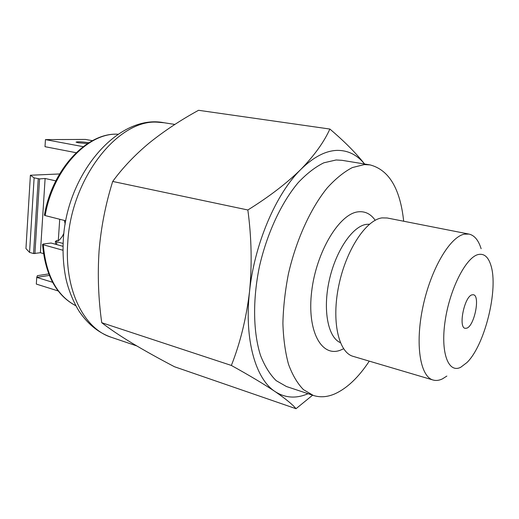 <?xml version="1.0" encoding="UTF-8"?>
<svg xmlns="http://www.w3.org/2000/svg" width="519" height="519" viewBox="0 0 519 519"><rect width="100%" height="100%" fill="white"/><g stroke="black" fill="none" stroke-linecap="round" stroke-linejoin="round"><path stroke-width="0.78" d="M370.06 164.899L342.034 160.326L336.137 159.975L323.85 162.804C315.299 166.988 306.755 173.593 298.224 182.623C281.408 202.54 267 233.342 259.416 266.623C252.539 299.988 253.168 332.556 260.544 355.496C264.735 366.129 269.938 374.51 276.166 380.641L286.43 386.519L313.372 395.459L303.453 389.646C297.465 383.509 292.482 375.068 288.519 364.319C285.262 352.356 283.387 338.719 282.9 323.415C283.27 307.43 285.106 290.925 288.415 273.896C296.187 239.914 310.596 208.385 327.191 187.956C335.605 178.685 343.993 171.893 352.362 167.566L364.332 164.588L370.06 164.899C388.997 169.882 400.201 188.657 403.678 221.23M369.288 361.133C358.545 377.423 347.036 388.348 334.742 393.908C327.294 397.1 320.171 397.619 313.372 395.459M364.546 163.998C357.143 154.87 348.067 150.328 337.318 150.38C325.698 150.659 313.567 156.972 300.936 169.317C276.095 193.529 254.394 243.975 249.522 291.71C246.259 318.517 240.206 343.098 231.357 365.447C249.49 375.484 264.08 384.203 275.128 391.605C285.619 398.806 292.58 404.502 296.018 408.706L174.468 366.732C159.028 358.655 145.015 350.857 132.416 343.338C120.161 335.923 109.937 329.052 101.737 322.708C98.389 298.918 97.501 274.992 99.071 250.937C101.049 227.29 105.591 204.123 112.701 181.449C122.731 167.715 134.946 154.863 149.349 142.894C164.186 130.989 180.586 120.116 198.556 110.294L329.87 129.049C324.077 141.966 314.43 155.389 300.936 169.317C286.78 183.226 269.082 196.779 247.848 209.981L112.701 181.449M364.591 164.004C356.021 153.086 344.447 141.434 329.87 129.049M247.848 209.981C251.585 237.799 252.143 265.047 249.522 291.71C244.138 339.666 255.646 379.168 275.128 391.605C285.268 398.099 296.252 398.8 308.078 393.7M231.357 365.447L101.737 322.708M296.018 408.706L312.594 395.199M478.252 254.531C484.065 253.298 488.269 256.873 490.864 265.254C498.714 288.908 484.863 345.239 466.944 362.554L460.742 367.257C448.312 373.738 440.313 352.596 445.179 320.632C449.863 288.726 466.081 257.158 478.252 254.531M446.859 376.067L442.48 378.851C439.158 380.472 436.038 380.868 433.125 380.031C420.163 376.71 414.882 344.292 422.953 306.638C430.887 268.985 450.057 236.67 464.44 234.153L469.007 234.088C474.45 235.341 478.492 240.219 481.126 248.731M433.125 380.031L353.16 356.365C338.537 352.498 331.349 321.203 338.777 285.593C346.05 249.97 366.057 219.822 382.068 217.889L387.18 217.986L469.007 234.088M466.815 328.164L465.154 328.326C458.082 327.567 464.388 296.55 471.985 294.85L473.406 294.753C480.438 295.596 474.444 325.809 466.815 328.164M45.153 215.573L44.394 215.216C52.211 168.934 87.458 132.098 118.053 134.246C88.165 132.215 52.97 169.11 45.153 215.573L65.809 220.802M55.669 244.3L55.384 241.413L63.117 243.45M55.384 241.413L57.084 240.368L58.388 240.725L59.841 239.493L62.351 236.346L63.921 233.187M56.785 241.724L56.597 244.553M56.74 242.373L56.688 241.77M64.362 220.432L65.199 224.143M63.013 246.324L51.083 243.035L43.492 243.956L42.539 244.391L43.285 244.767C46.022 275.433 56.882 295.765 75.871 305.749M62.961 250.255L43.285 244.767M59.724 219.258L58.284 240.693M55.818 180.859L45.114 178.491L40.391 252.714L33.579 253.551L29.551 252.39L25.95 248.582L30.394 175.24L59.575 173.962M43.473 253.596L40.391 252.714M45.114 178.491L39.58 178.893L34.124 177.874L29.551 252.39M34.124 177.874L30.394 175.24M88.807 142.77L88.152 142.641C81.613 141.719 77.578 141.551 76.046 142.122L78.064 142.725L87.49 143.601M76.131 152.709L45.004 146.689L45.451 139.611L85.408 139.416L92.421 140.681M83.157 146.663L45.451 139.611M48.728 273.915L37.381 275.68L36.745 277.393L36.324 284.081L58.16 290.951M49.331 275.414L36.745 277.393L52.581 282.284M67.768 242.451C64.155 289.998 84.091 328.916 111.338 337.298C99.278 333.094 89.041 325.128 80.633 313.418C76.799 308.461 68.975 293.306 65.777 277.873C63.422 265.916 62.591 253.363 63.292 240.213C66.536 173.593 118.455 113.473 164.088 122.75L157.594 122.192C118.501 118.968 71.103 177.9 67.768 242.451M369.45 224.221L366.349 224.364C352.498 226.213 335.618 250.982 329.195 280.649C322.649 310.297 328.099 337.558 340.347 342.618M343.597 348.774L340.386 350.189C321.521 357.604 306.794 331.064 311.685 291.321C316.318 251.618 339.458 213.562 358.233 211.823C365.065 211.077 370.715 213.899 375.192 220.277M39.58 178.893L34.909 253.629M38.231 178.789L33.579 253.551M164.088 122.75L174.884 124.437M111.338 337.298L136.744 345.914M42.539 244.391C45.289 275.128 56.409 295.59 75.884 305.775"/></g></svg>
